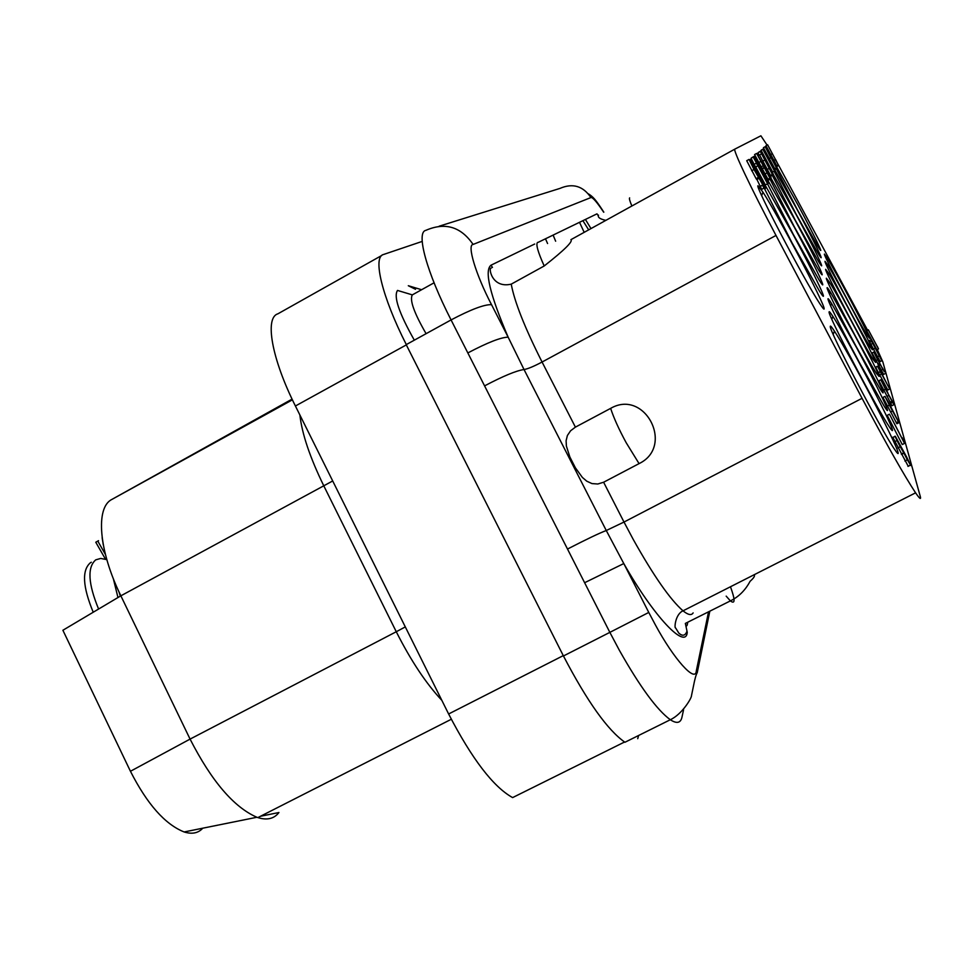 <?xml version="1.0" encoding="UTF-8"?>
<svg xmlns="http://www.w3.org/2000/svg" width="969" height="969" viewBox="0 0 969 969"><rect width="100%" height="100%" fill="white"/><g stroke="black" fill="none" stroke-linecap="round" stroke-linejoin="round"><path stroke-width="1.45" d="M730.469 586.754C735.265 599.92 735.241 604.632 730.396 600.889L685.362 623.406L687.251 632.394C685.749 650.066 654.075 617.059 623.794 563.558L606.267 530.515L624 522.049L633.302 539.551C653.627 575.865 670.209 599.629 683.024 610.833C688.123 614.952 691.491 615.642 693.126 612.892M547.582 243.534L545.474 238.798M555.649 241.208L553.129 235.092M584.186 232.33L579.51 222.301M765.619 187.804L764.105 183.759M768.163 183.456L767.63 182.22M869.617 338.363L867.425 335.625C858.546 321.66 823.311 254.871 824.365 254.035L826.775 257.245C835.884 271.744 869.217 334.838 869.617 338.363M898.069 452.511C898.59 454.643 897.427 453.601 894.617 449.41C880.966 429.739 828.749 329.884 830.288 326.517C830.227 325.293 831.596 326.819 834.418 331.107C848.65 352.341 896.386 443.317 898.069 452.511M892.388 429.727C892.837 431.556 891.759 430.502 889.167 426.578C876.436 407.888 827.659 314.78 829.101 312.03C829.052 310.976 830.312 312.43 832.892 316.403C846.107 336.4 891.02 421.854 892.388 429.727M859.188 362.164C836.562 320.194 820.501 285.819 831.547 303.467L856.487 347.52C877.599 386.667 894.884 422.968 884.382 406.568L859.188 362.164M856.366 346.89C835.193 307.585 820.101 275.547 830.36 292.081L853.98 333.917C873.832 370.752 890.002 404.509 880.191 389.017L856.366 346.89M879.113 376.444L876.473 373.44C865.959 357.355 825.128 279.714 826.339 278.188L829.319 281.943C840.147 298.84 878.362 371.309 879.113 376.444M875.625 362.43L873.142 359.511C863.222 344.177 824.449 270.557 825.612 269.297L828.386 272.858C838.585 288.895 875.007 357.924 875.625 362.43M872.463 349.773L870.138 346.938C860.763 332.319 823.856 262.296 824.958 261.279L827.538 264.646C837.155 279.884 871.967 345.8 872.463 349.773M767.896 172.882L795.319 220.593C814.687 256.555 829.089 286.788 818.732 270.133L794.35 226.867L769.556 178.308M770.718 169.963L796.227 214.718C814.529 248.694 828.144 277.098 818.478 261.436L795.355 220.326L771.893 174.493M773.952 168.436L797.051 209.413C814.372 241.596 827.284 268.377 818.236 253.624L796.264 214.452L774.146 171.356M773.323 167.492L773.734 168.243M776.484 166.607L797.79 204.641C814.239 235.213 826.509 260.54 818.018 246.598L797.087 209.195L775.903 167.988M764.832 176.431L768.744 181.906L794.301 227.17C814.881 265.336 830.154 297.653 819.035 279.884L793.199 234.219L767.46 183.807M761.561 180.791L766.031 186.702L793.151 234.595C815.086 275.257 831.366 309.959 819.362 290.966L791.903 242.589L764.166 188.022M824.147 308.748C824.195 309.898 822.729 308.166 819.738 303.563C804.536 280.695 754.124 184.413 758.012 185.757L762.954 192.153C778.579 216.22 824.91 304.436 824.147 308.748M491.271 268.074C488.206 266.717 491.368 288.81 511.232 284.147C514.491 301.771 524.774 327.728 542.071 362.031C533.628 366.488 527.608 368.983 524.023 369.516L508.156 337.188C501.203 337.2 487.758 342.445 467.833 352.934L609.852 632.369L563.449 655.977C587.214 701.508 607.708 730.275 624.944 742.266L670.318 719.737C656.982 709.998 640 686.851 619.361 650.284L609.852 632.369L648.77 612.444L655.117 624.399C673.794 659.259 695.669 683.375 696.323 670.851L697.244 672.643C696.081 674.545 694.821 679.015 693.477 686.028L691.491 695.645C691.818 697.825 682.152 714.286 670.318 719.737C676.774 723.94 680.662 723.08 681.97 717.169L683.569 709.768M767.073 145.084L760.895 135.793L734.89 149.093L570.911 239.67C573.224 241.366 564.321 250.135 544.203 265.978L511.232 284.147M598.491 215.118L598.309 215.772C598.067 217.637 600.453 219.139 605.443 220.266M421.612 289.719L408.3 285.722L415.507 289.307M414.32 340.167C399.01 313.06 393.414 296.478 397.508 290.434L412.334 294.879L434.064 282.803M492.458 267.42L490.992 265.203C484.161 270.472 489.878 294.467 508.156 337.188L491.537 304.678C484.427 304.351 470.934 309.438 451.069 319.927L406.193 344.649L563.449 655.977M426.094 333.687C414.029 312.817 409.439 299.881 412.334 294.879M582.89 220.666L588.668 229.859M648.77 612.444L623.794 563.558L584.622 582.72M685.362 623.673C686.391 626.907 687.166 626.519 687.675 622.51M575.404 427.135L570.596 430.781L567.386 435.517L566.102 440.738L566.405 446.14L569.881 457.029L575.392 467.809L582.393 477.451L586.778 481.193L591.95 483.579L597.812 484.003L603.614 482.235L639.068 463.618C674.884 446.394 644.93 388.436 610.64 408.373L575.404 427.135L542.071 362.031L775.999 235.443L862.059 398.307L624 522.049L603.614 482.235M877.296 349.53L882.82 361.825L920.247 496.322C921.265 500.016 919.714 498.853 915.584 492.833C904.331 475.767 886.49 444.262 862.059 398.307M754.185 574.726C755.202 575.804 753.834 577.996 750.079 581.315C745.258 590.327 738.693 596.856 730.396 600.889L726.181 596.141M778.47 165.021L867.57 330.187M751.92 157.765L754.064 156.397L766.394 179.338M767.993 179.241L754.585 154.555L756.632 153.441L757.261 154.289L770.403 179.071L756.632 153.441M770.549 175.45L759.563 154.967M761.149 154.095L759.211 155.161L757.94 152.787L760.314 151.37L772.765 175.171L760.314 151.37M772.39 174.214L760.556 151.176L758.642 152.23L760.617 151.128L771.566 171.525M773.48 168.715L774.655 170.992L772.741 172.119L761.089 150.28L762.918 149.274L773.383 168.776M761.537 150.038L763.354 148.923L774.909 170.568L763.354 148.923M774.8 168.727L763.415 147.688L765.147 146.731L765.558 147.324L776.811 168.473L765.147 146.731M908.232 466.271L892.764 437.285M902.284 437.831L904.525 443.402L902.272 444.553L887.229 415.326L889.469 414.175L901.873 438.036M890.85 412.346L882.941 397.435M882.868 397.472L884.976 396.382L888.694 402.68L898.978 422.666L896.87 423.744L890.705 411.873M883.583 374.409L872.064 352.934M880.155 361.558L870.913 344.298M872.366 343.535L870.671 344.419L869.157 340.7L870.84 339.816L881.984 361.025L870.84 339.816M877.308 346.369L878.508 348.901L876.897 349.748L866.698 330.647L868.309 329.799L877.224 346.417M889.699 389.017L881.524 373.792L879.731 375.136L878.52 372.883L875.637 367.166L877.514 366.185L889.699 389.017L887.81 389.986L879.816 375.1M886.817 391.44L893.878 404.715L891.88 405.745L887.18 396.26M887.301 396.696L878.871 380.793M776.714 165.687L765.97 145.689L767.618 144.781L778.628 165.469L767.618 144.781M767.569 183.747L757.891 165.747L755.626 167.031L754.185 164.367L751.048 158.262L753.301 157.002L767.581 183.735L765.389 184.946L755.735 166.971M756.619 174.008L764.371 187.695L761.743 189.452L756.922 179.471M760.483 186.205L762.797 184.946L758.933 177.618L759.127 178.272L756.801 179.544L756.111 178.647L746.711 160.697L749.037 159.425L757.031 173.79M734.89 149.093C732.419 149.008 750.49 187.235 775.999 235.443M751.847 157.632L754.064 156.397M766.988 182.572L767.799 182.136L753.991 156.457M766.54 179.265L767.799 182.136M758.57 162.671L760.629 161.544M760.956 166.983L763.003 165.856M762.143 168.981L764.19 167.867M764.771 174.105L766.818 172.991M768.356 180.186L770.403 179.071M770.004 178.054L757.019 153.901L769.132 175.195M769.253 175.135L770.452 177.811M757.94 152.787L759.878 151.721M766.988 169.611L768.926 168.545M770.827 176.225L772.765 175.171M771.675 171.465L772.802 173.996M761.04 150.328L762.918 149.274M774.57 171.125L762.869 149.323M761.501 149.965L763.306 148.96M769.071 158.734L770.815 157.79L766.285 148.851L770.864 157.741M775.079 169.418L776.811 168.473M892.606 437.358L895.441 436.438L906.536 456.823L910.799 465.52L907.323 459.791L904.901 461.026M894.581 441.767L896.991 440.532L895.005 436.135M897.815 447.969L900.225 446.733L896.991 440.532M901.558 454.413L903.968 453.189L900.225 446.733M907.323 459.791L903.968 453.189M904.525 443.402L889.469 414.175M887.229 406.241L889.336 405.139L884.976 396.382M896.228 422.702L898.336 421.612L889.336 405.139M898.978 422.666L898.336 421.612M879.537 362.878L884.346 371.817M875.249 354.933L879.622 362.83M876.618 357.646L875.419 354.836M872.003 352.97L873.784 352.038L876.909 357.5M875.867 360.662L877.648 359.729L873.784 352.038M877.817 364.211L879.598 363.278L877.648 359.729M878.689 365.676L880.47 364.744L879.598 363.278M881.075 370.303L882.868 369.383L880.47 364.744M882.141 367.881L882.868 369.383M884.394 371.793L882.505 367.99M869.581 342.384L871.276 341.488M877.333 356.834L879.028 355.938M866.746 330.841L868.309 329.799M878.508 348.901L868.369 329.993M875.71 367.433L877.514 366.185M878.435 372.52L880.312 371.539L877.587 366.452M878.52 372.883L880.312 371.539M881.62 374.155L880.409 371.89M887.919 393.269L887.144 391.27M883.776 385.771L887.992 393.232M878.81 380.829L880.797 379.8L884.116 385.589M883.51 390.228L885.496 389.199L880.797 379.8M890.269 402.111L892.255 401.081L885.496 389.199M890.596 403.358L892.594 402.329L892.255 401.081M893.878 404.715L892.594 402.329M773.625 160.503L775.273 159.594M776.981 166.365L778.628 165.469M776.484 167.661L765.449 147.155L775.684 165.287M775.781 165.239L776.811 167.492M751.048 158.262L753.301 157.002M754.282 164.27L756.462 163.071L753.228 157.063M754.185 164.367L756.462 163.071M757.806 165.832L756.365 163.167M764.19 187.344L764.783 187.017L750.054 159.619L749.473 159.933L750.139 159.546L763.293 184.025M763.451 183.94L764.783 187.017M751.653 170.774L753.979 169.49L749.037 159.425M759.127 178.272L753.979 169.49M760.217 186.605L762.797 184.946M764.081 188.18L762.542 185.321M900.08 446.224L896.543 439.005L900.08 446.224M907.238 459.403L904.452 453.71L907.238 459.403M889.179 404.654L886.332 398.925L889.179 404.654M886.574 383.046L881.209 372.581L886.574 383.046M775.551 159.437L777.55 163.446L775.309 159.558M764.02 176.964L758.182 165.445L764.02 176.964M118.921 591.708L120.362 596.105M106.82 559.646L100.715 558.435L95.725 559.852C87.174 567.277 88.131 583.665 98.596 609.041M113.312 578.602L117.964 597.522M91.34 562.238L90.383 562.759C81.735 570.269 82.68 586.754 93.23 612.226M406.302 344.589C382.077 296.962 372.508 257.003 383.409 254.532L422.193 241.414M638.619 735.471L637.723 738.681M381.834 255.416L277.849 313.847C264.537 317.699 271.635 358.7 295.412 405.999L406.326 344.903M563.28 655.625L448.623 713.983L295.412 405.999M448.623 713.983C471.976 759.006 493.306 786.876 512.613 797.596L624.533 742.012M441.828 700.333C426.033 683.46 410.844 660.592 396.273 631.74L190.069 739.105C211.605 781.196 233.88 807.25 256.906 817.267L257.863 817.594C267.105 820.464 274.13 818.781 278.939 812.519L260.479 816.261M202.775 828.192C198.282 833.17 192.068 834.43 184.122 831.959C165.033 824.328 147.143 804.1 130.44 771.276L190.069 739.105L120.859 595.814L332.706 480.963M292.42 399.834L111.895 499.423C95.422 507.344 98.584 550.428 120.859 595.814L62.888 630.262L130.44 771.276M111.895 499.423L292.081 399.119M97.796 541.114L95.774 542.228L98.535 540.666L97.796 541.114L105.415 554.45M95.774 542.228L105.476 559.174M103.308 544.978L102.145 537.674M544.203 265.978C537.88 251.952 535.675 244.091 537.577 242.42M631.873 205.997C629.777 201.007 629.026 198.306 629.632 197.882M491.537 304.678C475.791 274.627 466.804 244.576 473.102 244.442C460.893 226.661 445.134 221.974 425.803 230.368C415.858 232.257 426.53 272.01 451.069 319.927L467.833 352.934M473.102 244.442L590.933 197.555C583.011 185.939 572.655 182.899 559.876 188.434L439.151 226.201M585.409 219.442L590.981 228.587M696.323 670.851L708.521 611.96M484.815 385.759C503.226 376.069 516.295 370.655 524.023 369.516L606.267 530.515C599.242 533.18 586.402 539.321 567.749 548.926M590.933 197.555C592.531 197.034 596.795 201.915 603.699 212.235M490.992 265.203L534.682 244.031M538.17 242.335L596.977 213.846L598.309 215.772M639.068 463.618L626.18 442.712C618.925 429.34 613.74 417.893 610.64 408.373M762.664 161.193L764.589 160.139M873.384 349.179L875.068 348.295M772.22 153.768L770.573 154.665M299.881 414.974C302.001 433.918 310.007 457.61 323.9 486.063L396.273 631.74L405.308 626.907M830.627 305.962L831.547 303.467M829.561 294.273L830.36 292.081M770.294 179.931L771.142 177.666M772.547 175.898L773.298 173.887M774.57 172.276L775.236 170.471M776.702 168.158L776.981 167.419M767.775 184.485L768.744 181.906M764.916 189.658L766.031 186.702M709.793 611.318L697.244 672.643M603.832 212.163C595.269 198.936 592.919 196.719 588.437 193.873M915.584 492.833L683.024 610.833C675.199 614.14 674.158 628.675 675.611 627.936L678.857 633.145C682.442 636.33 685.107 635.809 686.827 631.582M826.266 258.65L826.775 257.245M833.195 334.378L834.418 331.107M831.826 319.249L832.892 316.403M828.604 283.893L829.319 281.943M827.744 274.602L828.386 272.858M826.969 266.209L827.538 264.646M761.658 195.568L762.954 192.153M764.008 167.576L761.961 168.703M769.798 178.26L767.751 179.374M772.269 174.505L770.343 175.571M776.375 167.867L774.643 168.812M910.388 465.168L907.989 466.404M903.714 452.814L901.303 454.049M892.594 410.904L890.487 411.995M880.336 364.538L878.556 365.47M885.218 373.549L883.437 374.482M881.717 360.747L880.022 361.631M888.948 395.34L886.962 396.369M778.216 164.863L776.569 165.772M758.436 177.375L756.111 178.647M257.863 817.594L451.3 719.264M184.122 831.959L256.906 817.267"/></g></svg>
